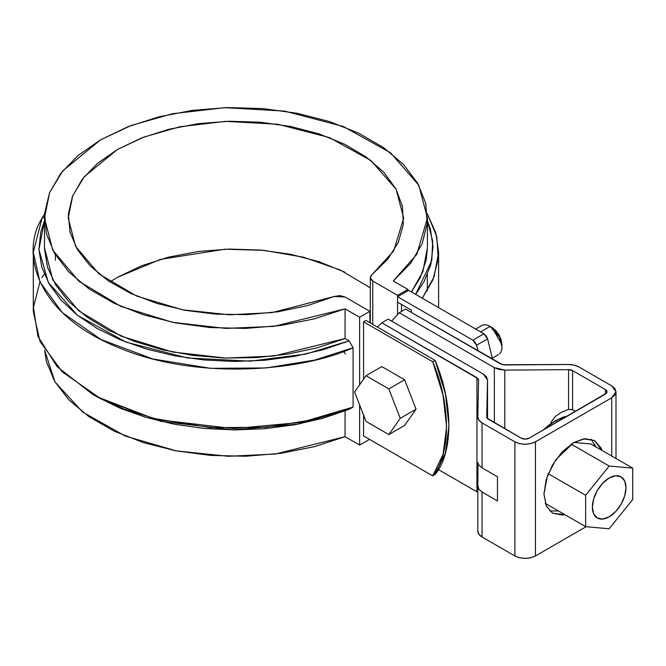 <?xml version="1.0" encoding="UTF-8"?>
<svg xmlns="http://www.w3.org/2000/svg" width="666" height="666" viewBox="0 0 666 666"><rect width="100%" height="100%" fill="white"/><g stroke="black" fill="none" stroke-linecap="round" stroke-linejoin="round"><path stroke-width="1" d="M432.709 361.746L443.057 395.146L446.595 426.823L443.057 454.42L432.709 475.874L363.569 435.955L432.709 475.874L435.081 474.508L432.709 475.874C451.024 454.254 451.024 404.503 432.709 361.746L435.081 360.373L445.429 393.781L448.967 425.457L445.429 453.055L435.081 474.508C453.396 452.888 453.396 403.138 435.081 360.373L365.942 320.454L435.081 360.373L432.709 361.746L363.569 321.828L432.709 361.746M345.496 354.012L343.473 351.432L345.496 354.012M363.569 321.828L363.569 379.179L363.569 321.828L365.942 320.454L363.569 321.828M363.569 415.126L363.569 435.955L363.569 415.126M401.523 304.479L401.523 311.43L401.523 304.479M407.85 289.41L397.569 295.346L397.569 314.202L397.569 295.346L407.85 289.41L407.85 290.784L407.85 289.41L393.298 281.01L407.85 289.41M97.128 396.911L120.346 408.308L146.337 417.499L174.467 424.259L204.062 428.446L234.432 429.936L264.827 428.713L294.538 424.8L322.844 418.281L349.076 409.332L353.088 407.076L353.088 347.735L349.076 340.85L345.063 338.528L345.063 308.858L359.615 317.257L369.896 311.33L345.071 296.994L369.896 311.33L369.896 322.744L369.896 311.33L359.615 317.257L359.615 384.798L359.615 317.257L345.063 308.858L273.718 326.39L225.682 328.405L172.685 322.352L121.046 306.443L78.904 281.252L52.764 250.175L44.48 218.015L49.625 192.566L62.771 170.871L100.566 139.852L130.986 125.566L172.386 113.744L224.8 107.659L284.532 111.089L343.256 126.465L390.467 152.739L418.797 185.215L427.422 218.015L416.824 254.295L393.298 281.01L410.689 263.212L422.119 243.864L427.172 223.634L425.699 203.213L417.732 183.3L403.554 164.569L383.649 147.669L358.691 133.175L329.545 121.578L297.186 113.278L262.745 108.558L227.381 107.584L192.316 110.381L158.741 116.858L127.805 126.798L100.566 139.852L77.955 155.578L60.739 173.435L49.525 192.824L44.672 213.07L46.362 233.483L54.537 253.371L68.914 272.053L88.994 288.877L114.111 303.288L143.381 314.785L175.816 322.968L210.314 327.564L245.687 328.421L280.719 325.499L314.227 318.906L345.063 308.858L345.063 338.528L317.474 347.719L287.62 354.137L256.343 357.609L224.509 358.042L192.982 355.419L162.646 349.817L134.341 341.383L108.849 330.361L86.871 317.058L69.014 301.831L55.778 285.106L47.536 267.341L44.497 249.034M359.615 404.936L359.615 445.088L369.497 439.385L359.615 445.088L359.615 404.936M44.222 273.984L42.025 277.647M44.48 220.779L40.809 231.851L38.911 249.409L41.725 266.933L49.192 283.991L61.114 300.175L77.223 315.11L97.128 328.438L120.346 339.827L146.337 349.017L174.467 355.786L204.062 359.965L234.432 361.463L264.827 360.239L294.538 356.318L322.844 349.808L349.076 340.85L353.088 347.735C304.803 370.113 198.343 381.943 116.841 346.911C34.058 312.928 20.871 251.432 42.025 218.298A83.866 48.418 0 0 1 44.605 214.094L42.025 218.298L44.497 216.625L42.025 218.298L33.3 252.256L39.985 282.068L62.271 312.537L101.049 339.56L152.839 358.966L210.506 368.331L266.258 367.94L314.552 360.098L353.088 347.735L353.088 407.076L301.065 422.402L233.575 428.596L158.874 419.813L123.626 408.991L92.657 394.339L57.134 366.658L37.904 336.397L33.433 307.367L39.927 281.934M92.657 394.339L96.603 396.62L160.681 421.312L232.992 429.928L298.46 424.067L349.076 409.332M33.3 252.256L33.3 311.605L39.985 341.417L62.271 371.886L101.049 398.909L152.839 418.315L210.506 427.68L266.258 427.289L314.552 419.447L353.088 407.076M44.48 218.015L44.48 247.694L52.764 279.853L78.904 310.93L121.046 336.114L172.685 352.023L225.682 358.075L273.718 356.06L345.063 338.528L349.076 340.85L305.569 354.129L250.208 361.163L187.337 357.95L126.107 342.149L77.422 315.276L48.302 282.434L38.919 249.542L44.539 220.654M427.422 220.779L430.419 229.279L433.008 246.811L430.885 264.36L424.109 281.518L415.659 294.38L431.768 260.481L432.675 241.025L427.422 220.779M427.422 218.015L427.422 247.694L422.86 271.67L411.421 291.933L420.321 277.522L426.332 259.465L427.422 247.361M422.311 298.218L432.925 279.778L438.27 258.982L436.779 236.572L427.281 213.686L435.864 233.075L438.603 252.256L434.115 276.748L422.311 298.218M370.296 287.854L340.234 269.988L303.455 257.193L263.778 250.341L225.05 249.209L160.398 259.382L117.349 277.364L109.932 281.934M371.886 274.758L393.731 250.882L403.688 218.015L396.037 189.102L370.97 160.556L329.345 137.571L277.78 124.234L225.549 121.362L179.845 126.756L143.814 137.096L117.349 149.542L84.274 176.673L72.744 195.679L68.215 218.015L75.599 246.437L98.951 273.892L136.597 296.037L182.601 309.832L229.612 314.793L271.961 312.604L334.232 296.495L307.342 305.652L277.972 311.771L247.153 314.643L215.95 314.169L185.431 310.364L156.668 303.355L130.653 293.398L108.275 280.827L90.335 266.075L77.431 249.667L70.013 232.159L68.348 214.161L72.494 196.295L82.293 179.179L97.419 163.42L117.349 149.542L141.375 138.037L168.689 129.304L198.326 123.643L229.27 121.254L260.448 122.211L290.767 126.49L319.197 133.941L344.738 144.306L366.516 157.218L383.766 172.244L395.904 188.853L402.489 206.468L403.313 224.484L398.343 242.282L387.737 259.232L371.886 274.758L370.296 277.597L372.752 281.019L397.569 295.346L372.752 281.019L372.752 324.384L372.752 281.019L371.062 279.62L370.321 277.98L370.604 276.29L371.886 274.758M44.63 350.174L54.962 381.909L82.609 412.038L125.241 436.039L176.39 450.899L228.33 456.302L275.241 454.037L345.063 436.688L345.063 410.914L345.063 436.688L359.615 445.088L345.063 436.688L314.227 446.728L280.719 453.321L245.687 456.243L210.314 455.394L175.816 450.799L143.381 442.607L114.111 431.118L88.994 416.708L68.914 399.875L54.537 381.202L46.362 361.313L44.63 350.174M345.071 296.994L334.232 296.495L339.81 295.596L345.071 296.994M117.349 277.364L141.375 265.859L168.689 257.126L198.326 251.473L229.27 249.076L260.448 250.041L290.767 254.32L319.197 261.771L344.738 272.128M550.632 423.801L551.49 421.545L555.178 416.616L561.022 412.454L568.564 409.374L568.564 369.655A5.594 3.23 180 0 1 572.585 370.604L568.564 369.655L504.803 370.113L499.142 369.488L494.338 367.657L399.242 312.745L405.569 309.099L502.514 364.71L568.456 364.493L574.117 365.11L578.912 366.949L611.746 385.905L614.901 388.628L616 391.841L614.901 395.055L611.746 397.777L535.439 441.824L530.727 443.648L525.166 444.289L519.597 443.648L514.885 441.824L482.051 422.877L478.871 420.104L477.797 416.833L478.579 380.02L478.171 378.763L381.843 322.794L388.17 319.139L483.275 374.042L486.455 376.814L487.529 380.086L486.738 416.899L487.154 418.156L521.212 438.178L525.166 439.119L529.12 438.178L606.634 393.073L607.059 391.841L606.634 390.601L605.419 389.56L572.585 370.604L572.585 409.69L571.977 409.407M487.529 418.589L487.529 379.978L487.529 418.589L487.529 380.086L486.738 416.899A5.594 3.23 180 0 0 486.738 416.941A5.594 3.23 180 0 0 488.378 419.222L521.212 438.178A5.594 3.23 180 0 0 529.12 438.178L605.419 394.122L605.419 389.56L572.585 370.604L572.585 409.69L568.564 409.374L568.564 369.655L504.803 370.113L494.338 367.657L494.338 422.66L494.338 367.657L399.242 312.745L405.569 309.099L500.666 364.002L504.686 364.943L568.456 364.493A14.535 8.392 180 0 1 578.912 366.949L611.746 385.905L616 391.841L611.746 397.777L611.746 456.043L611.746 397.777L535.439 441.824L535.439 555.96L586.097 526.714L535.439 555.96L530.727 557.775L525.166 558.416L519.597 557.775L514.885 555.96L482.051 537.004L478.871 534.232L477.797 530.968A14.535 8.392 0 0 0 477.797 531.068A14.535 8.392 0 0 0 482.051 537.004L482.051 492.032L478.862 489.219L477.797 485.456L477.972 463.436L477.913 476.523M477.414 492.132L438.419 469.58L476.948 491.824L476.948 377.697L381.843 322.794L377.397 327.073L381.843 322.794L388.17 319.139L483.275 374.042L487.529 379.978M595.595 446.72L594.663 444.297M601.914 450.374L594.563 440.551L583.474 438.877L573.592 442.624L555.802 459.748L547.427 475.857L543.939 493.989L546.378 506.177L552.63 513.178L564.81 514.643L562.246 515.051L552.63 513.178L546.203 505.785L543.939 493.989L546.203 479.578L552.63 464.76L562.246 451.781L573.592 442.624L584.939 438.686L594.563 440.551L600.99 447.943L601.922 450.374M595.587 446.72L591.158 439.135M549.708 510.939L558.483 510.988M605.419 389.56L605.419 394.122L607.059 391.841L605.419 389.56M572.585 409.69L575.524 411.388L572.585 409.69M504.803 370.113L504.803 428.704L504.803 370.113M568.564 409.374L561.022 412.454L555.178 416.616L551.49 421.545M399.242 312.745L391.6 321.12L399.242 312.745M477.797 485.739L477.797 530.968M477.797 531.068L477.797 485.456L478.862 489.219L482.051 492.032L482.051 537.004L514.885 555.96L514.885 441.824L482.051 422.877L482.051 467.84L497.485 476.748L497.485 500.949L482.051 492.032L497.485 500.949L497.485 476.748L482.051 467.84L482.051 422.877A14.535 8.392 180 0 1 477.797 416.941A14.535 8.392 180 0 1 477.797 416.833L478.579 380.02L476.948 377.697L476.948 491.824L477.797 492.457M535.439 441.824L535.439 555.96C528.588 559.157 521.736 559.157 514.885 555.96L514.885 441.824C521.736 445.03 528.588 445.03 535.439 441.824M477.847 482.151L477.872 480.369M478.846 465.076L482.051 467.84L478.854 465.093L477.797 462.346M545.271 503.363L585.655 526.673L585.655 495.304L609.174 466.042L632.7 468.148L632.7 499.508L609.174 528.771L585.655 526.673L609.174 528.771L632.7 499.508L632.7 468.148L609.174 466.042L585.655 495.304L585.655 526.673L545.271 503.363M548.251 473.717L585.655 495.304L548.251 473.717M590.792 443.947L632.7 468.148L590.792 443.947L573.917 442.44L590.792 443.947M571.203 444.122L609.174 466.042L571.203 444.122M592.374 507.109L593.656 498.951L597.294 490.551L602.747 483.2L609.174 478.005L615.609 475.774L621.062 476.831L624.7 481.018L625.982 487.712L624.7 495.87L621.062 504.27L615.609 511.621L609.174 516.808L602.747 519.047L597.294 517.99L593.656 513.794L592.374 507.109A23.76 13.72 -60 0 1 609.174 478.005A23.76 13.72 -60 0 1 622.543 477.938A23.76 13.72 -60 0 1 619.355 506.968A23.76 13.72 -60 0 1 595.804 516.883A23.76 13.72 -60 0 1 592.374 507.109M557.384 421.853L555.411 420.712L543.065 430.119L547.693 426.04L555.411 420.712L557.384 421.853M567.748 415.867L555.411 420.712L563.12 417.141L567.757 415.867M499.525 353.829A16.775 9.682 -120 0 0 500.715 340.143A16.775 9.682 -120 0 0 490.084 326.39L480.594 331.868L490.084 326.39A16.775 9.682 -120 0 0 480.644 326.34M381.809 366.6L404.637 379.778L416.05 409.19L404.637 425.424L388.819 434.557L365.992 421.378L388.819 434.557L404.637 425.424L416.05 409.19L400.233 418.323L388.819 434.557L400.233 418.323L416.05 409.19L404.637 379.778L388.819 388.902L400.233 418.323L388.819 388.902L404.637 379.778L381.809 366.6L365.992 375.724L388.819 388.902L365.992 375.724L381.809 366.6M354.578 391.966L365.992 375.724L354.578 391.966L365.992 421.378L354.578 391.966M501.948 344.655L501.19 339.851L499.05 334.915L495.845 330.586L492.057 327.53L501.948 344.655L501.948 346.936L501.948 344.655M492.057 327.53L490.084 326.39L499.575 337.346L501.948 346.936M408.641 290.326L483.932 333.799L486.172 335.889L487.62 338.852L492.532 359.307L487.62 338.852L476.548 345.246L475.099 342.282L472.86 340.184L483.932 333.799L487.62 338.852L476.548 345.246L478.088 350.965L476.548 345.246L472.86 340.184L397.569 296.72L397.569 302.197L411.405 310.19L397.569 302.197L397.569 296.72L472.86 340.184L483.932 333.799L408.641 290.326L397.569 296.72L408.641 290.326M411.405 310.19L411.405 312.471L411.405 310.19M55.361 260.281L55.361 254.745L55.361 260.281M427.406 274.658L427.272 290.842L427.406 274.658M438.603 307.625L438.603 252.256M370.296 322.968L370.296 277.63M616 391.841L616 458.508M475.682 329.037L481.701 325.566M498.468 354.612L492.299 358.175"/></g></svg>
